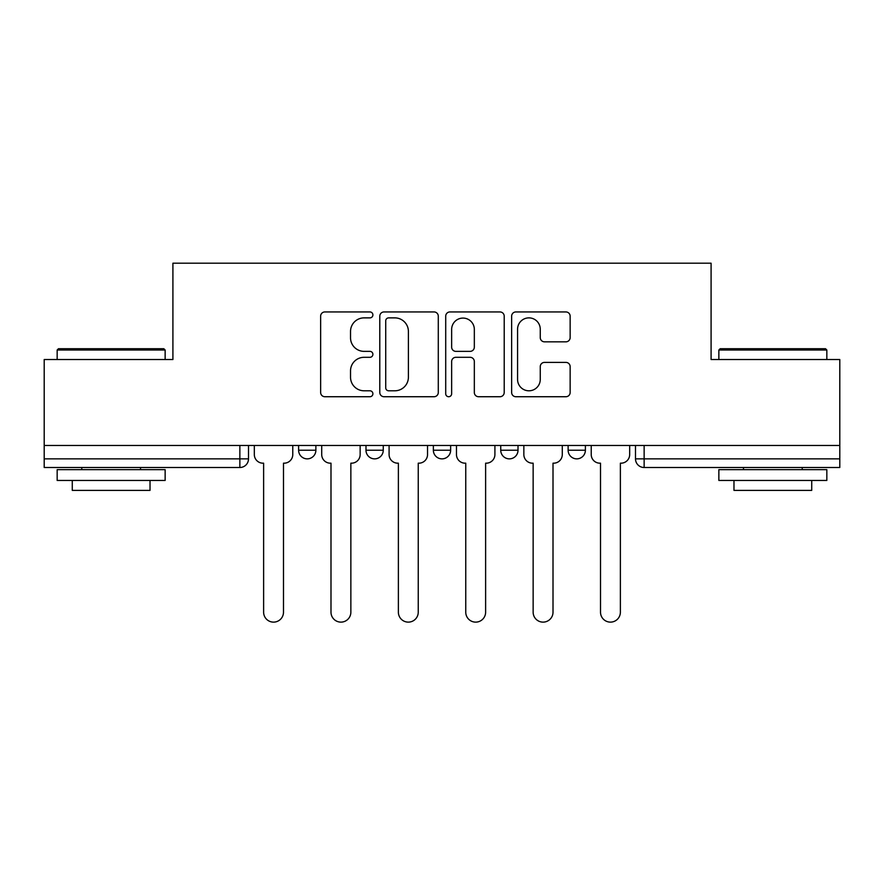 <?xml version="1.0" encoding="UTF-8"?>
<svg xmlns="http://www.w3.org/2000/svg" width="884" height="884" viewBox="0 0 884 884"><rect width="100%" height="100%" fill="white"/><g stroke="black" fill="none" stroke-linecap="round" stroke-linejoin="round"><path stroke-width="1.33" d="M372.893 314.914A2.972 2.972 0 0 0 369.932 311.942L324.881 311.942A4.243 4.243 0 0 0 320.638 316.185L320.638 392.496A4.243 4.243 0 0 0 324.881 396.728L369.932 396.728A2.972 2.972 0 0 0 372.893 393.767A2.972 2.972 0 0 0 369.932 390.794L364.097 390.794A13.569 13.569 0 0 1 350.528 377.236L350.528 370.871A13.569 13.569 0 0 1 364.097 357.302L369.932 357.302A2.972 2.972 0 0 0 372.893 354.34A2.972 2.972 0 0 0 369.932 351.368L364.097 351.368A13.569 13.569 0 0 1 350.528 337.798L350.528 331.445A13.569 13.569 0 0 1 364.097 317.875L369.932 317.875A2.972 2.972 0 0 0 372.893 314.914M500.742 445.47L500.742 450.221L518.013 450.221A8.641 8.641 0 0 1 509.383 458.862A8.641 8.641 0 0 1 500.742 450.221L500.742 445.47M565.904 341.832A4.243 4.243 0 0 0 570.147 337.589L570.147 316.185A4.243 4.243 0 0 0 565.904 311.942L515.88 311.942A4.243 4.243 0 0 0 511.637 316.185L511.637 392.496A4.243 4.243 0 0 0 515.88 396.728L565.904 396.728A4.243 4.243 0 0 0 570.147 392.496L570.147 366.628A4.243 4.243 0 0 0 565.904 362.396L544.489 362.396A4.243 4.243 0 0 0 540.257 366.628L540.257 379.457A11.337 11.337 0 0 1 528.908 390.794A11.337 11.337 0 0 1 517.571 379.457L517.571 329.213A11.337 11.337 0 0 1 528.908 317.875A11.337 11.337 0 0 1 540.257 329.213L540.257 337.589A4.243 4.243 0 0 0 544.489 341.832L565.904 341.832M44.2 445.47L44.2 359.523L172.91 359.523L172.91 263.2L711.09 263.2L711.09 359.523L839.8 359.523L839.8 445.47L44.2 445.47L44.2 458.862L248.503 458.862L248.503 445.47L248.503 458.862A8.641 8.641 0 0 1 239.862 467.503L44.2 467.503L44.2 458.862M438.287 316.185A4.243 4.243 0 0 0 434.055 311.942L384.021 311.942A4.243 4.243 0 0 0 379.788 316.185L379.788 392.496A4.243 4.243 0 0 0 384.021 396.728L434.055 396.728A4.243 4.243 0 0 0 438.287 392.496L438.287 316.185M449.945 311.942L499.979 311.942A4.243 4.243 0 0 1 504.212 316.185L504.212 392.496A4.243 4.243 0 0 1 499.979 396.728L478.564 396.728A4.243 4.243 0 0 1 474.332 392.496L474.332 361.545A4.243 4.243 0 0 0 470.089 357.302L455.89 357.302A4.243 4.243 0 0 0 451.647 361.545L451.647 393.767A2.972 2.972 0 0 1 448.674 396.728A2.972 2.972 0 0 1 445.713 393.767L445.713 316.185A4.243 4.243 0 0 1 449.945 311.942M635.497 445.47L635.497 458.862L839.8 458.862L839.8 467.503L644.138 467.503A8.641 8.641 0 0 1 635.497 458.862M839.8 445.47L839.8 458.862M585.396 445.47L585.396 450.221A8.641 8.641 0 0 1 576.755 458.862A8.641 8.641 0 0 1 568.125 450.221A8.641 8.641 0 0 0 576.755 458.862A8.641 8.641 0 0 0 585.396 450.221L585.396 445.47M568.125 445.47L568.125 450.221L585.396 450.221M518.013 445.47L518.013 450.221M450.641 445.47L450.641 450.221A8.641 8.641 0 0 1 442 458.862A8.641 8.641 0 0 1 433.359 450.221A8.641 8.641 0 0 0 442 458.862A8.641 8.641 0 0 0 450.641 450.221L433.359 450.221L433.359 445.47M365.987 445.47L365.987 450.221L383.258 450.221L383.258 445.47L383.258 450.221A8.641 8.641 0 0 1 374.617 458.862A8.641 8.641 0 0 1 365.987 450.221A8.641 8.641 0 0 0 374.617 458.862M298.604 445.47L298.604 450.221L315.875 450.221L315.875 445.47L315.875 450.221A8.641 8.641 0 0 1 307.245 458.862A8.641 8.641 0 0 1 298.604 450.221A8.641 8.641 0 0 0 307.245 458.862M239.862 445.47L239.862 467.503A8.641 8.641 0 0 0 248.503 458.862M388.684 317.875A2.972 2.972 0 0 0 385.722 320.848L385.722 387.833A2.972 2.972 0 0 0 388.684 390.794L394.839 390.794A13.569 13.569 0 0 0 408.397 377.236L408.397 331.445A13.569 13.569 0 0 0 394.839 317.875L388.684 317.875M474.332 329.434A11.337 11.337 0 0 0 462.984 318.085A11.337 11.337 0 0 0 451.647 329.434L451.647 347.125A4.243 4.243 0 0 0 455.89 351.368L470.089 351.368A4.243 4.243 0 0 0 474.332 347.125L474.332 329.434M254.327 445.47L254.327 454.542A8.641 8.641 0 0 0 262.968 463.183L263.62 463.183L263.62 612.192A9.934 9.934 0 0 0 273.554 622.126A9.934 9.934 0 0 0 283.488 612.192L283.488 463.183L284.129 463.183A8.641 8.641 0 0 0 292.77 454.542L292.77 445.47M321.71 445.47L321.71 454.542A8.641 8.641 0 0 0 330.351 463.183L330.992 463.183L330.992 612.192A9.934 9.934 0 0 0 340.926 622.126A9.934 9.934 0 0 0 350.86 612.192L350.86 463.183L351.512 463.183A8.641 8.641 0 0 0 360.153 454.542L360.153 445.47M389.093 445.47L389.093 454.542A8.641 8.641 0 0 0 397.723 463.183L398.375 463.183L398.375 612.192A9.934 9.934 0 0 0 408.309 622.126A9.934 9.934 0 0 0 418.243 612.192L418.243 463.183L418.894 463.183A8.641 8.641 0 0 0 427.536 454.542L427.536 445.47M57.162 350.02L58.454 348.727L163.838 348.727L165.142 350.02L57.162 350.02L57.162 359.523M165.142 480.454L57.162 480.454L57.162 469.658L165.142 469.658L165.142 480.454M150.026 480.454L150.026 490.388L72.278 490.388L72.278 480.454M718.858 350.02L720.162 348.727L825.546 348.727L826.838 350.02L718.858 350.02L718.858 359.523M826.838 480.454L718.858 480.454L718.858 469.658L826.838 469.658L826.838 480.454M811.722 480.454L811.722 490.388L733.974 490.388L733.974 480.454M456.464 445.47L456.464 454.542A8.641 8.641 0 0 0 465.106 463.183L465.757 463.183L465.757 612.192A9.934 9.934 0 0 0 475.691 622.126A9.934 9.934 0 0 0 485.625 612.192L485.625 463.183L486.277 463.183A8.641 8.641 0 0 0 494.907 454.542L494.907 445.47M523.847 445.47L523.847 454.542A8.641 8.641 0 0 0 532.488 463.183L533.14 463.183L533.14 612.192A9.934 9.934 0 0 0 543.074 622.126A9.934 9.934 0 0 0 553.008 612.192L553.008 463.183L553.649 463.183A8.641 8.641 0 0 0 562.29 454.542L562.29 445.47M591.23 445.47L591.23 454.542A8.641 8.641 0 0 0 599.871 463.183L600.512 463.183L600.512 612.192A9.934 9.934 0 0 0 610.446 622.126A9.934 9.934 0 0 0 620.38 612.192L620.38 463.183L621.032 463.183A8.641 8.641 0 0 0 629.673 454.542L629.673 445.47M644.138 445.47L644.138 467.503M165.142 359.523L165.142 350.02M140.523 469.658L140.523 467.503M81.781 469.658L81.781 467.503M826.838 359.523L826.838 350.02M802.219 469.658L802.219 467.503M743.477 469.658L743.477 467.503"/></g></svg>
